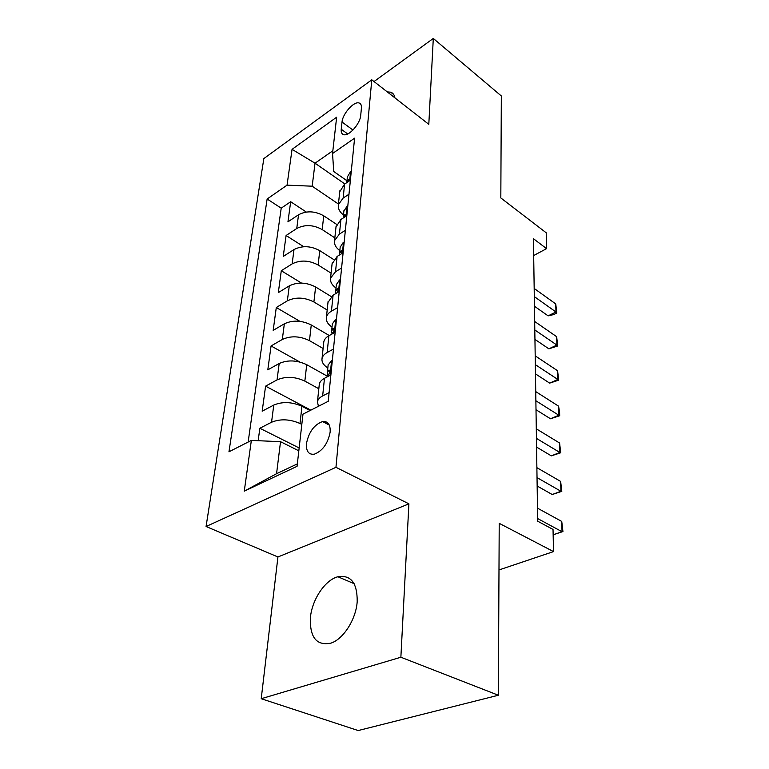 <?xml version="1.0" encoding="UTF-8"?>
<svg xmlns="http://www.w3.org/2000/svg" width="769" height="769" viewBox="0 0 769 769"><rect width="100%" height="100%" fill="white"/><g stroke="black" fill="none" stroke-linecap="round" stroke-linejoin="round"><path stroke-width="1.15" d="M357.201 601.454C357.316 582.912 350.885 574.674 337.908 576.75C325.152 579.884 311.935 599.628 310.397 617.757C309.744 637.482 316.578 645.941 330.91 643.144C343.464 639.164 356.162 619.045 357.201 601.454M394.92 97.874C394.401 94.895 393.007 93.011 390.739 92.203L387.288 91.915M330.161 432.034C330.497 424.526 327.969 421.037 322.576 421.556C314.204 424.632 308.84 431.947 306.485 443.502C306.014 451.297 308.638 454.854 314.358 454.181C322.682 450.845 327.95 443.463 330.161 432.034M261.22 698.713L358.191 730.55L498.37 695.243L400.87 657.235L408.906 503.849L335.957 467.312L206.063 526.505L277.936 556.967L261.22 698.713L400.87 657.235M335.957 467.312L371.792 79.813L263.844 158.587L206.063 526.505M371.792 79.813L428.804 124.328L433.303 38.45L374.022 81.552M433.303 38.45L501.33 95.962L500.821 197.95L546.211 232.796L546.576 248.637L533.426 238.707L537.685 521.199L553.026 529.437L553.526 551.594L499.216 523.333L498.37 695.243M336.582 224.356L323.759 215.829C314.915 210.917 306.504 210.571 298.535 214.772L287.952 221.828L290.682 201.728L306.312 212.042M334.842 237.861L322.182 229.575C313.252 224.692 304.784 224.337 296.747 228.508L286.087 235.506L303.726 246.714M286.087 235.506L283.232 256.462L294.008 249.55C302.13 245.436 310.714 245.801 319.769 250.636L333.659 259.528M331.16 296.526L315.617 286.981C306.341 282.223 297.565 281.848 289.288 285.866L278.32 292.614L281.291 270.736L301.486 283.069M329.267 335.524L311.262 324.96C301.756 320.288 292.787 319.904 284.347 323.807L273.178 330.372L276.292 307.513L299.9 321.327M327.402 376.243L306.725 364.689C296.969 360.123 287.789 359.729 279.185 363.497L267.804 369.851L271.063 345.954L299.804 361.997M310.022 410.559L301.957 406.292C291.951 401.841 282.559 401.428 273.774 405.061L262.181 411.184L265.584 386.153L310.83 410.156M342.022 122.002L341.234 129.24C340.946 132.393 341.83 134.21 343.897 134.71C349.145 136.238 360.248 123.549 360.709 115.427L361.42 108.15C361.651 105.199 360.824 103.459 358.931 102.94C353.73 101.239 342.599 113.86 342.022 122.002L352.942 130.048M344.829 183.935L315.03 163.201L312.176 186.194L287.048 185.156L267.141 198.998L228.96 451.807L251.357 440.406L244.263 491.16L297.065 466.322L302.986 414.145L328.238 401.293L354.596 138.18L332.535 153.521L333.746 171.506L346.973 180.753M287.048 185.156L292.057 149.34L336.649 117.196L332.535 153.521M301.813 424.43L299.997 423.488L301.957 406.292M318.827 388.749L304.841 381.097L306.725 364.689M323.095 348.482L309.474 340.638L311.262 324.96M327.181 309.984L313.896 301.967L315.617 286.981M331.093 273.149L318.126 264.988L319.769 250.636M290.682 201.728L281.214 208.168L248.147 442.04M299.997 423.488C289.875 419.086 280.387 418.672 271.544 422.239L259.855 428.256L258.163 440.704M265.584 386.153L277.051 379.896C285.722 376.176 294.988 376.57 304.841 381.097M271.063 345.954L282.31 339.465C290.817 335.611 299.872 336.005 309.474 340.638M276.292 307.513L287.337 300.842C295.681 296.863 304.534 297.247 313.896 301.967M281.291 270.736L292.143 263.892C300.323 259.816 308.984 260.182 318.126 264.988M348.982 194.23L343.147 198.056L338.36 204.727C337.86 208.514 339.571 211.917 343.474 214.936M350.376 180.244L344.589 184.099L339.725 191.798M346.829 215.685L340.927 219.473L335.986 227.038M339.821 250.646C335.813 247.676 334.054 244.331 334.544 240.61L339.417 234.064L345.368 230.316M343.118 252.751L337.101 256.462L332.083 263.873M336.005 287.981C331.891 285.068 330.084 281.781 330.564 278.138L335.515 271.726L341.58 268.064M339.225 291.566L333.092 295.171L327.988 302.419M332.006 327.046C327.786 324.182 325.921 320.981 326.392 317.414C326.863 314.954 328.546 312.877 331.429 311.176L337.62 307.61M335.149 332.246L328.882 335.745C325.969 337.408 324.268 339.456 323.797 341.878L323.701 342.782M327.825 367.957C323.489 365.16 321.557 362.045 322.028 358.585C322.499 356.191 324.201 354.163 327.152 352.519L333.467 349.068M330.881 374.926L324.48 378.3C321.5 379.915 319.769 381.895 319.308 384.24L319.212 385.115M318.424 406.292L317.443 401.764C317.914 399.447 319.644 397.506 322.653 395.92L329.113 392.594M338.427 204.035L312.176 186.194M498.985 569.944L553.526 551.594M533.686 255.539L546.576 248.637M332.842 150.772L315.03 163.201L292.057 149.34M298.824 450.826L280.531 441.685L276.561 473.694L297.343 463.89M281.214 208.168L267.141 198.998M259.855 428.256L299.151 447.962M251.357 440.406L280.531 441.685M244.263 491.16L276.561 473.694M408.906 503.849L277.936 556.967M351.231 171.785L350.414 171.9L347.367 176.928M534.445 306.245L548.114 315.857L555.968 311.993L534.301 296.594M555.747 303.918L556.804 313.05L555.968 311.993L555.747 303.918L534.176 288.452M349.049 181.128L348.636 179.629L346.79 182.638L347.425 176.303M556.804 313.05L553.67 314.588L548.114 315.857M347.771 206.265L346.954 206.342L343.849 211.292M534.945 339.398L548.874 348.838L556.881 345.079L534.801 329.949M556.65 336.687L557.727 345.963L556.881 345.079L556.65 336.687L534.676 321.49M345.31 216.656L345.06 214.359L343.166 218.04M557.727 345.963L548.874 348.838M344.166 242.273L343.33 242.322L340.177 247.176M535.464 373.878L549.652 383.116L557.833 379.463L535.33 364.641M557.592 370.745L558.688 380.174L557.833 379.463L557.592 370.745L535.195 355.845M341.263 253.895C342.138 251.972 342.167 250.886 341.321 250.646L339.523 253.578L339.494 254.981M558.688 380.174L549.652 383.116M340.388 279.945L339.542 279.954L336.341 284.703M536.012 409.742L550.479 418.769L558.813 415.231L535.878 400.764M558.563 406.157L559.592 412.126L559.688 415.75L558.813 415.231L558.563 406.157L535.733 391.594M336.832 292.97C338.264 290.557 338.456 289.106 337.399 288.596L335.649 291.441L335.793 293.585M559.688 415.75L550.479 418.769M336.447 319.385L335.572 319.356L332.323 323.98M536.57 447.087L551.325 455.863L559.842 452.47L536.445 438.388M559.582 443.011L560.726 452.768L559.842 452.47L559.582 443.011L536.301 428.833M331.9 334.063L332.237 333.621C334.131 331.016 334.477 329.257 333.294 328.344L331.593 331.074L332.035 333.881M560.726 452.768L551.325 455.863M332.304 360.719L331.42 360.642L328.113 365.131M537.156 486.008L552.209 494.515L560.918 491.266L537.031 477.616M560.639 481.413L561.812 491.333L560.918 491.266L560.639 481.413L536.877 467.658M327.046 376.945L327.978 375.464C329.959 372.734 330.286 370.918 328.978 370.004L327.344 372.609L327.921 375.541M561.812 491.333L552.209 494.515M327.113 423.95L327.95 423.056M562.937 531.542L562.033 531.715L561.745 521.44L562.937 531.542L553.142 534.801L562.033 531.715L537.646 518.556M537.493 508.155L561.745 521.44M322.182 229.575L323.759 215.829M296.747 228.508L298.535 214.772M271.544 422.239L273.774 405.061M277.051 379.896L279.185 363.497M282.31 339.465L284.347 323.807M287.337 300.842L289.288 285.866M292.143 263.892L294.008 249.55M343.147 198.056L344.589 184.099M339.417 234.064L340.927 219.473M335.515 271.726L337.101 256.462M331.429 311.176L333.092 295.171M327.152 352.519L328.882 335.745M322.653 395.92L324.48 378.3M347.713 133.969L341.234 129.24M349.674 180.715L350.568 171.881M349.068 181.023L347.857 180.167M346.108 216.147L347.098 206.323M345.579 215.714L344.329 214.868M342.388 253.203L343.483 242.312M341.926 251.953L340.638 251.117M338.485 292.009L339.696 279.954M338.1 289.855L336.774 289.029M334.39 332.669L335.726 319.356M334.092 329.536L332.737 328.728M330.103 375.339L331.574 360.651M329.872 371.11L328.507 370.341M325.306 422.988L325.441 421.614M354.115 583.681L337.908 576.75M393.709 94.529L390.739 92.203M329.305 425.103L322.576 421.556M338.36 204.727L339.831 190.808M334.544 240.61L336.091 226.067M330.564 278.138L332.179 262.921M326.392 317.414L328.084 301.486M322.028 358.585L323.797 341.878M317.443 401.764L319.308 384.24M360.863 104.401L358.931 102.94M343.916 210.668L343.224 217.367M340.244 246.57L339.523 253.578M341.83 250.973L341.321 250.646M336.399 284.107L335.649 291.441M337.985 288.961L337.399 288.596M332.381 323.403L331.593 331.074M333.957 328.738L333.294 328.344M328.171 364.564L327.344 372.609M329.738 370.427L328.978 370.004"/></g></svg>
